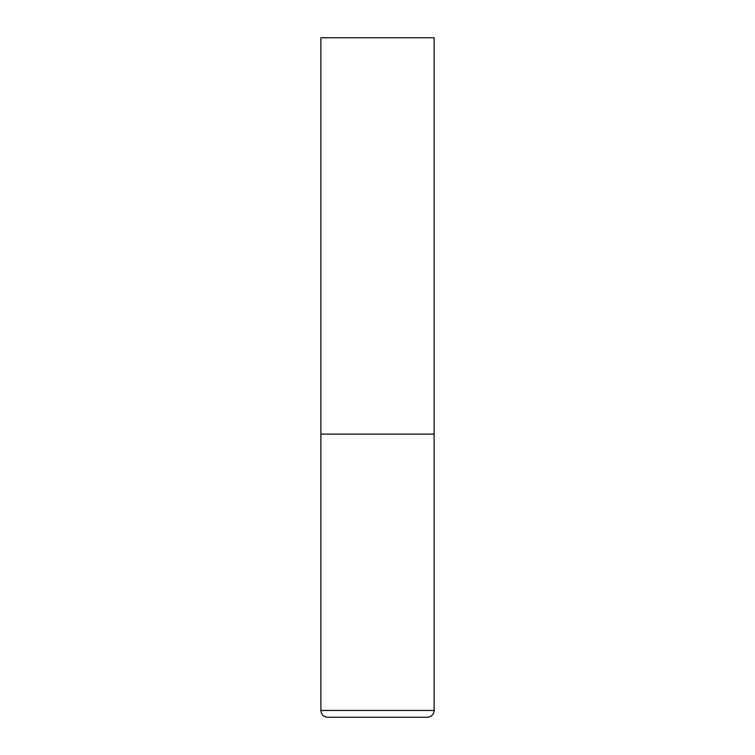 <?xml version="1.0" encoding="UTF-8"?>
<svg xmlns="http://www.w3.org/2000/svg" width="755" height="755" viewBox="0 0 755 755"><rect width="100%" height="100%" fill="white"/><g stroke="black" fill="none" stroke-linecap="round" stroke-linejoin="round"><path stroke-width="1.13" d="M434.125 710.455L434.125 434.125L320.875 434.125L434.125 434.125L434.125 37.75L320.875 37.75L320.875 710.455C321.281 714.579 323.546 716.844 327.67 717.25L427.33 717.25C431.454 716.844 433.719 714.579 434.125 710.455L320.875 710.455"/></g></svg>

